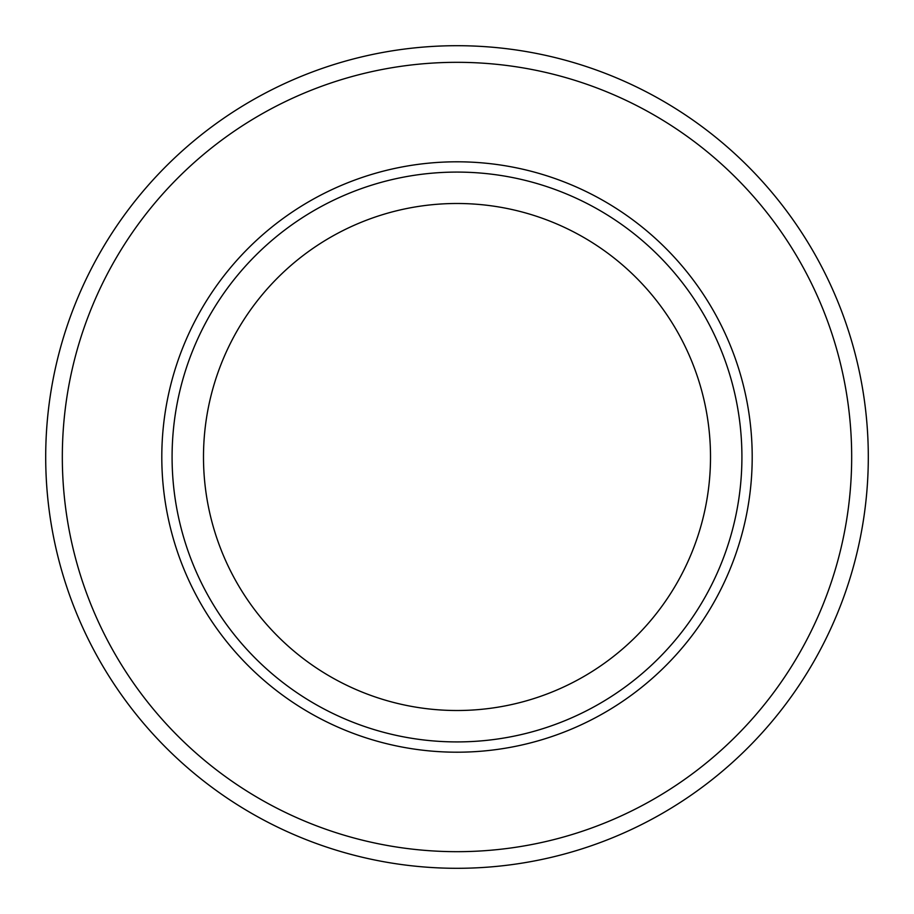 <?xml version="1.0" encoding="UTF-8"?>
<svg xmlns="http://www.w3.org/2000/svg" width="914" height="914" viewBox="0 0 914 914"><rect width="100%" height="100%" fill="white"/><g stroke="black" fill="none" stroke-linecap="round" stroke-linejoin="round"><path stroke-width="1.37" d="M457 203.491A253.509 253.509 0 0 0 203.491 457A253.509 253.509 0 0 0 457 710.509A253.509 253.509 0 0 0 710.509 457A253.509 253.509 0 0 0 457 203.491M457 741.917A284.917 284.917 0 0 0 741.917 457A284.917 284.917 0 0 0 457 172.083A284.917 284.917 0 0 0 172.083 457A284.917 284.917 0 0 0 457 741.917M457 45.7A411.3 411.3 0 0 1 868.3 457A411.3 411.3 0 0 1 457 868.3A411.3 411.3 0 0 1 45.7 457A411.3 411.3 0 0 1 457 45.7A411.3 411.3 0 0 0 45.7 457A411.3 411.3 0 0 0 457 868.3M457 752.199A295.199 295.199 0 0 0 752.199 457A295.199 295.199 0 0 0 457 161.801A295.199 295.199 0 0 0 161.801 457A295.199 295.199 0 0 0 457 752.199M457 851.677A394.677 394.677 0 0 0 851.677 457A394.677 394.677 0 0 0 457 62.323A394.677 394.677 0 0 0 62.323 457A394.677 394.677 0 0 0 457 851.677"/></g></svg>
